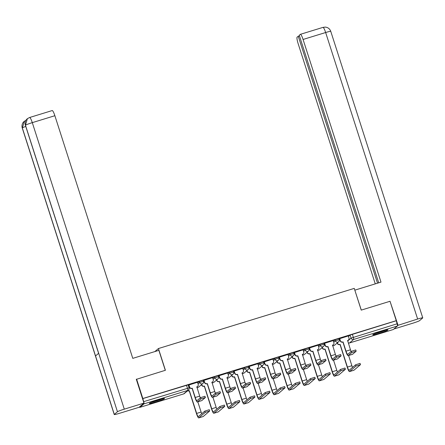 <?xml version="1.0" encoding="UTF-8"?>
<svg xmlns="http://www.w3.org/2000/svg" width="445" height="445" viewBox="0 0 445 445"><rect width="100%" height="100%" fill="white"/><g stroke="black" fill="none" stroke-linecap="round" stroke-linejoin="round"><path stroke-width="0.67" d="M203.187 380.214L199.321 381.404L199.666 382.472L203.532 381.287A2.053 2.019 -130.4 0 1 202.225 383.829A2.053 2.019 49.6 0 1 199.666 382.472L198.031 383.868M218.267 375.58L214.401 376.77L214.746 377.844L218.612 376.654A2.053 2.019 -130.4 0 1 217.305 379.196A2.053 2.019 49.6 0 1 214.746 377.844L213.111 379.235M233.347 370.952L229.481 372.137L229.82 373.21L233.686 372.02A2.053 2.019 -130.4 0 1 232.379 374.568A2.053 2.019 49.6 0 1 229.82 373.21L228.19 374.601M248.421 366.318L244.555 367.509L244.9 368.577L248.766 367.392A2.053 2.019 -130.4 0 1 247.459 369.934A2.053 2.019 49.6 0 1 244.9 368.577L243.27 369.973M263.501 361.685L259.635 362.875L259.98 363.949L263.846 362.758A2.053 2.019 -130.4 0 1 262.539 365.301A2.053 2.019 49.6 0 1 259.98 363.949L258.345 365.339M278.581 357.057L274.715 358.242L275.055 359.315L278.92 358.125A2.053 2.019 -130.4 0 1 277.613 360.667A2.053 2.019 49.6 0 1 275.055 359.315L273.425 360.706M293.655 352.423L289.79 353.608L290.134 354.682L294 353.497A2.053 2.019 -130.4 0 1 292.693 356.039A2.053 2.019 49.6 0 1 290.134 354.682L288.505 356.072M308.735 347.79L304.87 348.98L305.214 350.048L309.08 348.863A2.053 2.019 -130.4 0 1 307.773 351.405A2.053 2.019 49.6 0 1 305.214 350.048L303.579 351.444M323.815 343.156L319.949 344.347L320.289 345.42L324.155 344.23A2.053 2.019 -130.4 0 1 322.848 346.772A2.053 2.019 49.6 0 1 320.289 345.42L318.659 346.811M338.89 338.528L335.024 339.713L335.369 340.787L339.235 339.596A2.053 2.019 -130.4 0 1 337.927 342.144A2.053 2.019 49.6 0 1 335.369 340.787L333.739 342.177M379.251 333.322A8.004 0.579 162.2 0 0 388.007 329.912A8.004 0.579 162.2 0 0 381.515 331.397A8.004 0.579 162.2 0 0 372.76 334.807A8.004 0.579 162.2 0 0 379.251 333.322M155.789 401.974A8.004 0.579 162.2 0 0 164.539 398.559A8.004 0.579 162.2 0 0 158.047 400.044A8.004 0.579 162.2 0 0 149.297 403.454A8.004 0.579 162.2 0 0 155.789 401.974M136.604 379.129L142.828 398.52L396.256 320.667L390.031 301.276L361.229 310.12L354.248 288.388L158.426 348.546L165.407 370.279L136.331 379.357M139.48 406.93A2.053 0.35 -107.1 0 0 139.864 407.37A2.053 0.35 -107.1 0 0 139.886 407.359L143.991 403.86A2.053 0.35 -107.1 0 0 143.652 401.663L189.081 387.868M142.828 398.52L143.652 401.663M348.468 336.476L350.104 335.079L351.072 338.105L397.079 323.81A2.053 0.35 72.9 0 1 397.418 326.007L393.313 329.506A2.053 0.35 72.9 0 1 393.291 329.517A2.053 0.35 72.9 0 1 393.263 329.522M397.079 323.81L396.256 320.667M348.296 335.936L339.502 338.728M333.222 340.57L324.422 343.356M318.142 345.198L309.347 347.99M303.062 349.831L294.267 352.624M287.987 354.465L279.187 357.252M272.907 359.098L264.113 361.885M257.827 363.726L249.033 366.519M242.753 368.36L233.953 371.152M227.673 372.993L218.879 375.78M212.593 377.627L203.799 380.414M197.519 382.255L188.719 385.047M197.691 382.795L199.321 381.404M212.766 378.161L214.401 376.77M227.846 373.533L229.481 372.137M242.926 368.899L244.555 367.509M258 364.266L259.635 362.875M273.08 359.632L274.715 358.242M288.16 355.004L289.79 353.608M303.234 350.371L304.87 348.98M318.314 345.737L319.949 344.347M333.394 341.104L335.024 339.713M154.871 351.578L158.426 348.546M339.93 340.058L339.357 340.236M142.684 398.642L188.113 384.847M396.111 320.789L350.104 335.079M324.85 344.691L324.277 344.864M309.776 349.319L309.197 349.497M294.696 353.953L294.123 354.131M279.616 358.587L279.043 358.765M264.541 363.215L263.963 363.393M249.461 367.848L248.889 368.026M234.382 372.482L233.809 372.66M219.307 377.115L218.729 377.288M204.227 381.743L203.654 381.921M189.147 386.377L188.68 386.521M352.468 354.303A5.184 0.884 -107.1 0 0 352.535 354.298A5.184 0.884 -107.1 0 0 352.59 354.264L356.161 351.205L351.689 352.607L351.283 351.344L355.755 349.937L356.161 351.205M351.099 351.5A3.849 0.656 72.9 0 1 350.471 349.809L347.64 340.503A2.053 2.019 49.6 0 0 348.947 337.961L348.29 335.908M348.346 340.119L348.157 340.28A2.053 2.019 -130.4 0 1 347.523 340.642M339.685 338.55L340.347 340.603A2.053 2.019 49.6 0 0 342.906 341.96L345.832 351.333A5.184 0.884 -107.1 0 0 348.09 355.666A5.184 0.884 -107.1 0 0 348.146 355.633L351.689 352.607M342.861 342.077L342.717 342.122A2.053 2.019 -130.4 0 1 340.158 340.764L339.496 338.701M351.283 351.344L347.74 354.365A3.849 0.656 72.9 0 1 347.695 354.387A3.849 0.656 72.9 0 1 346.021 351.172L343.051 341.916M353.886 370.223A5.184 0.884 -107.1 0 0 353.953 370.218A5.184 0.884 -107.1 0 0 354.009 370.184L360.478 364.655L356.011 366.057L355.605 364.789L360.072 363.387L360.478 364.655M337.366 342.834L337.444 343.078A2.053 2.019 49.6 0 0 340.002 344.43L347.25 367.253A5.184 0.884 -107.1 0 0 349.503 371.586A5.184 0.884 -107.1 0 0 349.564 371.553L356.011 366.057M355.605 364.789L349.158 370.284A3.849 0.656 72.9 0 1 349.114 370.307A3.849 0.656 72.9 0 1 347.439 367.092L340.147 344.386M352.512 367.425A3.849 0.656 72.9 0 1 351.884 365.729L348.602 355.505M339.963 344.547L339.813 344.591A2.053 2.019 -130.4 0 1 337.254 343.24L337.444 343.078M337.388 358.937A5.184 0.884 -107.1 0 0 337.455 358.931A5.184 0.884 -107.1 0 0 337.516 358.898L341.081 355.839L336.615 357.24L336.209 355.972L340.675 354.57L341.081 355.839M336.02 356.134A3.849 0.656 72.9 0 1 335.391 354.437L332.565 345.136A2.053 2.019 49.6 0 0 333.872 342.594L333.21 340.542M333.266 344.753L333.077 344.908A2.053 2.019 -130.4 0 1 332.448 345.276M324.611 343.184L325.267 345.237A2.053 2.019 49.6 0 0 327.826 346.594L330.757 355.967A5.184 0.884 -107.1 0 0 333.01 360.294A5.184 0.884 -107.1 0 0 333.066 360.261L336.615 357.24M327.781 346.711L327.637 346.755A2.053 2.019 -130.4 0 1 325.078 345.398L324.416 343.329M336.209 355.972L332.66 358.998A3.849 0.656 72.9 0 1 332.615 359.02A3.849 0.656 72.9 0 1 330.947 355.805L327.971 346.549M322.314 363.565A5.184 0.884 -107.1 0 0 322.38 363.559A5.184 0.884 -107.1 0 0 322.436 363.532L326.007 360.467L321.535 361.874L321.129 360.606L325.601 359.204L326.007 360.467M320.94 360.767A3.849 0.656 72.9 0 1 320.311 359.07L317.485 349.77A2.053 2.019 49.6 0 0 318.792 347.228L318.13 345.17M318.192 349.381L318.003 349.542A2.053 2.019 -130.4 0 1 317.368 349.904M309.531 347.818L310.187 349.87A2.053 2.019 49.6 0 0 312.746 351.222L315.677 360.6A5.184 0.884 -107.1 0 0 317.93 364.928A5.184 0.884 -107.1 0 0 317.991 364.894L321.535 361.874M312.707 351.339L312.562 351.383A2.053 2.019 -130.4 0 1 310.004 350.031L309.336 347.962M321.129 360.606L317.585 363.626A3.849 0.656 72.9 0 1 317.541 363.654A3.849 0.656 72.9 0 1 315.867 360.439L312.891 351.177M361.296 310.098L354.826 290.184M354.887 290.134L380.987 282.119L303.073 39.46A6.158 1.051 -107.1 0 0 300.397 34.315A6.158 1.051 -107.1 0 0 300.33 34.354L299.246 35.277L378.723 282.809M422.75 317.869A6.313 0.456 162.2 0 0 417.632 319.037L325.645 32.524A6.158 1.051 -107.1 0 0 322.964 27.384L325.317 27.095C327.987 27.395 329.801 28.819 330.763 31.356L422.75 317.869A6.313 0.456 162.2 0 1 422.683 317.969L419.54 320.65A6.313 0.456 162.2 0 1 412.704 323.237L393.881 329.022M417.632 319.037L397.468 325.501M299.413 35.784L297.138 37.074A6.158 1.051 -107.1 0 0 298.144 43.66L375.269 283.871M298.217 36.151L377.527 283.176M397.964 325.078L390.07 301.399M165.284 370.318L158.871 350.349L132.777 358.364L54.869 115.711L32.296 122.642L124.288 409.155L143.958 403.109L136.287 379.235L136.582 379.146M124.288 409.155A6.313 0.456 162.2 0 0 117.452 411.742L98.679 353.269L95.53 355.95L114.304 414.423L117.452 411.742M114.304 414.423A6.313 0.456 162.2 0 0 114.237 414.523A6.313 0.456 162.2 0 0 119.355 413.355L139.024 407.314L143.958 403.109M52.121 110.605A6.158 1.051 72.9 0 1 52.187 110.566A6.158 1.051 72.9 0 1 54.869 115.711M25.766 126.447A6.313 0.456 162.2 0 0 22.317 127.91L24.458 121.179M29.62 117.497A6.158 1.051 -107.1 0 1 32.296 122.642A6.313 0.456 162.2 0 0 25.46 125.229L27.39 118.659L29.62 117.497L52.187 110.566M384.875 330.435A6.925 0.501 -17.8 0 1 375.608 333.405M374.885 333.689A7.954 0.579 162.2 0 0 385.626 330.24M161.407 399.082A6.925 0.501 -17.8 0 1 152.145 402.058M151.422 402.341A7.954 0.579 162.2 0 0 162.164 398.892M338.806 374.857A5.184 0.884 -107.1 0 0 338.873 374.851A5.184 0.884 -107.1 0 0 338.929 374.818L345.403 369.283L340.931 370.691L340.525 369.422L344.997 368.021L345.403 369.283M322.291 347.467L322.369 347.706A2.053 2.019 49.6 0 0 324.928 349.064L332.17 371.887A5.184 0.884 -107.1 0 0 334.429 376.214A5.184 0.884 -107.1 0 0 334.484 376.186L340.931 370.691M340.525 369.422L334.078 374.918A3.849 0.656 72.9 0 1 334.034 374.94A3.849 0.656 72.9 0 1 332.359 371.725L325.072 349.019M337.438 372.053A3.849 0.656 72.9 0 1 336.809 370.362L333.528 360.139M324.883 349.18L324.739 349.225A2.053 2.019 -130.4 0 1 322.18 347.868L322.369 347.706M323.726 379.49A5.184 0.884 -107.1 0 0 323.793 379.485A5.184 0.884 -107.1 0 0 323.854 379.452L330.324 373.917L325.851 375.324L325.445 374.056L329.917 372.649L330.324 373.917M307.211 352.095L307.289 352.34A2.053 2.019 49.6 0 0 309.848 353.697L317.096 376.52A5.184 0.884 -107.1 0 0 319.349 380.848A5.184 0.884 -107.1 0 0 319.41 380.814L325.851 375.324M325.445 374.056L318.998 379.546A3.849 0.656 72.9 0 1 318.959 379.574A3.849 0.656 72.9 0 1 317.285 376.359L309.993 353.653M322.358 376.687A3.849 0.656 72.9 0 1 321.729 374.99L318.448 364.772M309.803 353.814L309.659 353.858A2.053 2.019 -130.4 0 1 307.1 352.501L307.289 352.34M307.234 368.199A5.184 0.884 -107.1 0 0 307.3 368.193A5.184 0.884 -107.1 0 0 307.356 368.16L310.927 365.1L306.455 366.508L306.049 365.239L310.521 363.832L310.927 365.1M305.865 365.401A3.849 0.656 72.9 0 1 305.231 363.704L302.405 354.404A2.053 2.019 49.6 0 0 303.713 351.856L303.056 349.803M303.112 354.014L302.923 354.176A2.053 2.019 -130.4 0 1 302.289 354.537M294.451 352.446L295.113 354.498A2.053 2.019 49.6 0 0 297.672 355.855L300.598 365.228A5.184 0.884 -107.1 0 0 302.856 369.561A5.184 0.884 -107.1 0 0 302.911 369.528L306.455 366.508M297.627 355.972L297.482 356.017A2.053 2.019 -130.4 0 1 294.924 354.659L294.262 352.596M306.049 365.239L302.505 368.26A3.849 0.656 72.9 0 1 302.461 368.282A3.849 0.656 72.9 0 1 300.787 365.067L297.816 355.811M292.154 372.832A5.184 0.884 -107.1 0 0 292.22 372.827A5.184 0.884 -107.1 0 0 292.282 372.793L295.847 369.734L291.38 371.136L290.974 369.873L295.441 368.466L295.847 369.734M290.785 370.029A3.849 0.656 72.9 0 1 290.157 368.338L287.331 359.032A2.053 2.019 49.6 0 0 288.638 356.49L287.976 354.437M288.032 358.648L287.843 358.809A2.053 2.019 -130.4 0 1 287.214 359.171M279.377 357.079L280.033 359.132A2.053 2.019 49.6 0 0 282.592 360.489L285.523 369.862A5.184 0.884 -107.1 0 0 287.776 374.189A5.184 0.884 -107.1 0 0 287.832 374.162L291.38 371.136M282.547 360.606L282.403 360.65A2.053 2.019 -130.4 0 1 279.844 359.293L279.182 357.224M290.974 369.873L287.425 372.893A3.849 0.656 72.9 0 1 287.381 372.916A3.849 0.656 72.9 0 1 285.712 369.7L282.736 360.444M277.079 377.466A5.184 0.884 -107.1 0 0 277.14 377.46A5.184 0.884 -107.1 0 0 277.202 377.427L280.773 374.367L276.3 375.769L275.894 374.501L280.367 373.099L280.773 374.367M275.705 374.662A3.849 0.656 72.9 0 1 275.077 372.966L272.251 363.665A2.053 2.019 49.6 0 0 273.558 361.123L272.896 359.07M272.957 363.276L272.768 363.437A2.053 2.019 -130.4 0 1 272.134 363.804M264.297 361.713L264.953 363.765A2.053 2.019 49.6 0 0 267.512 365.123L270.443 374.495A5.184 0.884 -107.1 0 0 272.696 378.823A5.184 0.884 -107.1 0 0 272.757 378.79L276.3 375.769M267.473 365.234L267.328 365.278A2.053 2.019 -130.4 0 1 264.769 363.927L264.102 361.857M275.894 374.501L272.351 377.527A3.849 0.656 72.9 0 1 272.307 377.549A3.849 0.656 72.9 0 1 270.632 374.334L267.656 365.078M308.652 384.118A5.184 0.884 -107.1 0 0 308.719 384.113A5.184 0.884 -107.1 0 0 308.774 384.08L315.244 378.55L310.777 379.952L310.371 378.689L314.838 377.282L315.244 378.55M292.131 356.729L292.209 356.973A2.053 2.019 49.6 0 0 294.768 358.325L302.016 381.148A5.184 0.884 -107.1 0 0 304.269 385.481A5.184 0.884 -107.1 0 0 304.33 385.448L310.777 379.952M310.371 378.689L303.924 384.18A3.849 0.656 72.9 0 1 303.879 384.207A3.849 0.656 72.9 0 1 302.205 380.992L294.913 358.281M307.278 381.32A3.849 0.656 72.9 0 1 306.649 379.624L303.368 369.4M294.729 358.442L294.579 358.486A2.053 2.019 -130.4 0 1 292.02 357.135L292.209 356.973M293.572 388.752A5.184 0.884 -107.1 0 0 293.639 388.746A5.184 0.884 -107.1 0 0 293.694 388.713L300.169 383.184L295.697 384.586L295.291 383.317L299.763 381.916L300.169 383.184M277.057 361.362L277.135 361.607A2.053 2.019 49.6 0 0 279.694 362.959L286.936 385.782A5.184 0.884 -107.1 0 0 289.194 390.115A5.184 0.884 -107.1 0 0 289.25 390.081L295.697 384.586M295.291 383.317L288.844 388.813A3.849 0.656 72.9 0 1 288.799 388.835A3.849 0.656 72.9 0 1 287.125 385.62L279.838 362.914M292.204 385.949A3.849 0.656 72.9 0 1 291.575 384.257L288.293 374.034M279.649 363.076L279.505 363.12A2.053 2.019 -130.4 0 1 276.946 361.763L277.135 361.607M278.492 393.386A5.184 0.884 -107.1 0 0 278.559 393.38A5.184 0.884 -107.1 0 0 278.62 393.347L285.089 387.812L280.617 389.219L280.211 387.951L284.683 386.549L285.089 387.812M261.977 365.996L262.055 366.235A2.053 2.019 49.6 0 0 264.614 367.592L271.862 390.415A5.184 0.884 -107.1 0 0 274.114 394.743A5.184 0.884 -107.1 0 0 274.176 394.709L280.617 389.219M280.211 387.951L273.764 393.447A3.849 0.656 72.9 0 1 273.725 393.469A3.849 0.656 72.9 0 1 272.051 390.254L264.758 367.548M277.124 390.582A3.849 0.656 72.9 0 1 276.495 388.886L273.213 378.667M264.569 367.709L264.425 367.754A2.053 2.019 -130.4 0 1 261.866 366.396L262.055 366.235M261.999 382.094A5.184 0.884 -107.1 0 0 262.066 382.088A5.184 0.884 -107.1 0 0 262.122 382.06L265.693 378.995L261.221 380.403L260.815 379.134L265.287 377.733L265.693 378.995M260.631 379.296A3.849 0.656 72.9 0 1 259.997 377.599L257.171 368.299A2.053 2.019 49.6 0 0 258.478 365.757L257.822 363.699M257.877 367.909L257.688 368.071A2.053 2.019 -130.4 0 1 257.054 368.432M249.217 366.341L249.879 368.399A2.053 2.019 49.6 0 0 252.437 369.751L255.363 379.129A5.184 0.884 -107.1 0 0 257.622 383.457A5.184 0.884 -107.1 0 0 257.677 383.423L261.221 380.403M252.393 369.867L252.248 369.912A2.053 2.019 -130.4 0 1 249.69 368.56L249.028 366.491M260.815 379.134L257.271 382.155A3.849 0.656 72.9 0 1 257.227 382.183A3.849 0.656 72.9 0 1 255.552 378.968L252.582 369.706M263.418 398.014A5.184 0.884 -107.1 0 0 263.485 398.008A5.184 0.884 -107.1 0 0 263.54 397.98L270.009 392.445L265.543 393.847L265.137 392.585L269.603 391.177L270.009 392.445M246.897 370.624L246.975 370.869A2.053 2.019 49.6 0 0 249.534 372.226L256.782 395.049A5.184 0.884 -107.1 0 0 259.035 399.376A5.184 0.884 -107.1 0 0 259.096 399.343L265.543 393.847M265.137 392.585L258.69 398.075A3.849 0.656 72.9 0 1 258.645 398.103A3.849 0.656 72.9 0 1 256.971 394.887L249.678 372.181M262.044 395.216A3.849 0.656 72.9 0 1 261.415 393.519L258.133 383.295M249.495 372.343L249.345 372.387A2.053 2.019 -130.4 0 1 246.786 371.03L246.975 370.869M246.919 386.727A5.184 0.884 -107.1 0 0 246.986 386.722A5.184 0.884 -107.1 0 0 247.047 386.688L250.613 383.629L246.146 385.036L245.74 383.768L250.207 382.361L250.613 383.629M245.551 383.929A3.849 0.656 72.9 0 1 244.922 382.233L242.091 372.927A2.053 2.019 49.6 0 0 243.404 370.385L242.742 368.332M242.798 372.543L242.608 372.704A2.053 2.019 -130.4 0 1 241.98 373.066M234.142 370.974L234.799 373.027A2.053 2.019 49.6 0 0 237.357 374.384L240.289 383.757A5.184 0.884 -107.1 0 0 242.542 388.09A5.184 0.884 -107.1 0 0 242.597 388.057L246.146 385.036M237.313 374.501L237.168 374.545A2.053 2.019 -130.4 0 1 234.61 373.188L233.948 371.124M245.74 383.768L242.191 386.788A3.849 0.656 72.9 0 1 242.147 386.811A3.849 0.656 72.9 0 1 240.472 383.596L237.502 374.34M248.338 402.647A5.184 0.884 -107.1 0 0 248.405 402.642A5.184 0.884 -107.1 0 0 248.46 402.608L254.935 397.079L250.463 398.481L250.057 397.213L254.523 395.811L254.935 397.079M231.823 375.257L231.901 375.502A2.053 2.019 49.6 0 0 234.459 376.854L241.702 399.677A5.184 0.884 -107.1 0 0 243.96 404.01A5.184 0.884 -107.1 0 0 244.016 403.977L250.463 398.481M250.057 397.213L243.61 402.708A3.849 0.656 72.9 0 1 243.565 402.731A3.849 0.656 72.9 0 1 241.891 399.515L234.604 376.809M246.969 399.849A3.849 0.656 72.9 0 1 246.341 398.153L243.059 387.929M234.415 376.971L234.27 377.015A2.053 2.019 -130.4 0 1 231.712 375.663L231.901 375.502M231.845 391.361A5.184 0.884 -107.1 0 0 231.906 391.355A5.184 0.884 -107.1 0 0 231.967 391.322L235.538 388.262L231.066 389.664L230.66 388.396L235.132 386.994L235.538 388.262M230.471 388.557A3.849 0.656 72.9 0 1 229.843 386.866L227.017 377.56A2.053 2.019 49.6 0 0 228.324 375.018L227.662 372.966M227.723 377.176L227.534 377.332A2.053 2.019 -130.4 0 1 226.9 377.699M219.062 375.608L219.719 377.66A2.053 2.019 49.6 0 0 222.278 379.018L225.209 388.39A5.184 0.884 -107.1 0 0 227.462 392.718A5.184 0.884 -107.1 0 0 227.523 392.69L231.066 389.664M222.239 379.134L222.094 379.179A2.053 2.019 -130.4 0 1 219.53 377.822L218.868 375.752M230.66 388.396L227.117 391.422A3.849 0.656 72.9 0 1 227.072 391.444A3.849 0.656 72.9 0 1 225.398 388.229L222.422 378.973M233.258 407.281A5.184 0.884 -107.1 0 0 233.325 407.275A5.184 0.884 -107.1 0 0 233.386 407.242L239.855 401.707L235.383 403.114L234.977 401.846L239.449 400.444L239.855 401.707M216.743 379.891L216.821 380.13A2.053 2.019 49.6 0 0 219.379 381.487L226.627 404.31A5.184 0.884 -107.1 0 0 228.88 408.638A5.184 0.884 -107.1 0 0 228.936 408.61L235.383 403.114M234.977 401.846L228.53 407.342A3.849 0.656 72.9 0 1 228.491 407.364A3.849 0.656 72.9 0 1 226.816 404.149L219.524 381.443M231.889 404.477A3.849 0.656 72.9 0 1 231.261 402.786L227.979 392.562M219.335 381.604L219.19 381.649A2.053 2.019 -130.4 0 1 216.632 380.291L216.821 380.13M216.765 395.994A5.184 0.884 -107.1 0 0 216.832 395.989A5.184 0.884 -107.1 0 0 216.887 395.955L220.459 392.891L215.986 394.298L215.58 393.03L220.053 391.628L220.459 392.891M215.397 393.191A3.849 0.656 72.9 0 1 214.763 391.494L211.937 382.194A2.053 2.019 49.6 0 0 213.244 379.652L212.588 377.599M212.643 381.804L212.454 381.966A2.053 2.019 -130.4 0 1 211.82 382.327M203.982 380.241L204.644 382.294A2.053 2.019 49.6 0 0 207.203 383.646L210.129 393.024A5.184 0.884 -107.1 0 0 212.387 397.352A5.184 0.884 -107.1 0 0 212.443 397.318L215.986 394.298M207.159 383.762L207.014 383.807A2.053 2.019 -130.4 0 1 204.455 382.455L203.788 380.386M215.58 393.03L212.037 396.05A3.849 0.656 72.9 0 1 211.992 396.078A3.849 0.656 72.9 0 1 210.318 392.863L207.348 383.601M218.184 411.914A5.184 0.884 -107.1 0 0 218.25 411.909A5.184 0.884 -107.1 0 0 218.306 411.875L224.775 406.341L220.308 407.748L219.897 406.48L224.369 405.072L224.775 406.341M201.663 384.524L201.741 384.764A2.053 2.019 49.6 0 0 204.299 386.121L211.547 408.944A5.184 0.884 -107.1 0 0 213.8 413.272A5.184 0.884 -107.1 0 0 213.861 413.238L220.308 407.748M219.897 406.48L213.455 411.975A3.849 0.656 72.9 0 1 213.411 411.998A3.849 0.656 72.9 0 1 211.737 408.783L204.444 386.076M216.81 409.111A3.849 0.656 72.9 0 1 216.181 407.414L212.899 397.196M204.261 386.238L204.11 386.282A2.053 2.019 -130.4 0 1 201.552 384.925L201.741 384.764M201.685 400.622A5.184 0.884 -107.1 0 0 201.752 400.617A5.184 0.884 -107.1 0 0 201.813 400.583L205.379 397.524L200.912 398.931L200.506 397.663L204.973 396.256L205.379 397.524M200.317 397.824A3.849 0.656 72.9 0 1 199.688 396.128L196.857 386.827A2.053 2.019 49.6 0 0 198.17 384.28L197.508 382.227M197.563 386.438L197.374 386.599A2.053 2.019 -130.4 0 1 196.746 386.961M188.903 384.869L189.564 386.928A2.053 2.019 49.6 0 0 192.123 388.279L195.055 397.652A5.184 0.884 -107.1 0 0 197.307 401.985A5.184 0.884 -107.1 0 0 197.363 401.952L200.912 398.931M192.079 388.396L191.934 388.441A2.053 2.019 -130.4 0 1 189.375 387.083L188.713 385.02M200.506 397.663L196.957 400.684A3.849 0.656 72.9 0 1 196.912 400.711A3.849 0.656 72.9 0 1 195.238 397.496L192.268 388.235M203.104 416.542A5.184 0.884 -107.1 0 0 203.17 416.537A5.184 0.884 -107.1 0 0 203.226 416.503L209.701 410.974L205.228 412.376L204.822 411.113L209.289 409.706L209.701 410.974M187.751 390.643A2.053 2.019 49.6 0 0 189.225 390.755L196.468 413.572A5.184 0.884 -107.1 0 0 198.726 417.905A5.184 0.884 -107.1 0 0 198.782 417.872L205.228 412.376M204.822 411.113L198.375 416.603A3.849 0.656 72.9 0 1 198.331 416.631A3.849 0.656 72.9 0 1 196.657 413.416L189.37 390.71M201.735 413.744A3.849 0.656 72.9 0 1 201.107 412.048L197.825 401.824M189.181 390.866L189.036 390.91A2.053 2.019 -130.4 0 1 187.567 390.805M139.886 407.359L183.668 393.908L187.773 390.41L143.991 403.86M347.645 341.02L351.072 338.105A2.053 2.019 -130.4 0 0 353.63 339.457L349.531 342.956L393.313 329.506M397.418 326.007L353.63 339.457A2.053 0.35 -107.1 0 0 353.297 337.26L352.329 334.24M332.554 345.609A2.053 2.019 49.6 0 0 334.529 345.253A2.053 2.053 0 0 1 332.565 345.643M317.48 350.243A2.053 2.019 49.6 0 0 319.454 349.887A2.053 2.053 0 0 1 317.485 350.276M302.4 354.876A2.053 2.019 49.6 0 0 304.374 354.515A2.053 2.053 0 0 1 302.411 354.904M287.32 359.51A2.053 2.019 49.6 0 0 289.295 359.148A2.053 2.053 0 0 1 287.331 359.538M272.245 364.138A2.053 2.019 49.6 0 0 274.22 363.782A2.053 2.053 0 0 1 272.251 364.171M257.166 368.772A2.053 2.019 49.6 0 0 259.14 368.41A2.053 2.053 0 0 1 257.177 368.805M242.086 373.405A2.053 2.019 49.6 0 0 244.06 373.043A2.053 2.053 0 0 1 242.097 373.433M227.011 378.033A2.053 2.019 49.6 0 0 228.986 377.677A2.053 2.053 0 0 1 227.017 378.066M211.931 382.667A2.053 2.019 49.6 0 0 213.906 382.311A2.053 2.053 0 0 1 211.942 382.7M196.851 387.3A2.053 2.019 49.6 0 0 198.826 386.939A2.053 2.053 0 0 1 196.862 387.328M186.466 385.192L187.44 388.212A2.053 0.35 -107.1 0 1 187.773 390.41A2.053 2.019 49.6 0 0 188.48 390.026A2.053 2.053 0 0 0 189.103 387.834L188.129 384.814M139.864 407.37L183.646 393.92A2.053 2.053 0 0 0 184.375 393.519A2.053 2.019 49.6 0 1 183.668 393.908A2.053 0.35 72.9 0 1 183.646 393.92A2.053 0.35 72.9 0 1 183.618 393.925M348.268 342.962A2.053 2.053 0 0 0 349.503 342.967A2.053 0.35 72.9 0 0 349.531 342.956A2.053 2.019 -130.4 0 1 348.257 342.928M393.291 329.517L349.503 342.967A2.053 0.35 72.9 0 1 349.475 342.973M350.471 349.809L346.021 351.172M352.59 354.264L348.146 355.633M347.439 367.092L351.884 365.729M349.564 371.553L354.009 370.184M335.391 354.437L330.947 355.805M337.516 358.898L333.066 360.261M320.311 359.07L315.867 360.439M322.436 363.532L317.991 364.894M330.763 31.356A6.313 0.456 162.2 0 0 325.645 32.524L303.073 39.46M27.19 118.826L26.327 119.766C26.338 119.544 24.458 122.197 25.404 125.329A6.313 0.456 162.2 0 1 25.46 125.229L98.679 353.269M95.53 355.95L22.317 127.91A6.313 0.456 162.2 0 0 22.25 128.015L114.237 414.523M332.359 371.725L336.809 370.362M334.484 376.186L338.929 374.818M317.285 376.359L321.729 374.99M319.41 380.814L323.854 379.452M305.231 363.704L300.787 365.067M307.356 368.16L302.911 369.528M290.157 368.338L285.712 369.7M292.282 372.793L287.832 374.162M275.077 372.966L270.632 374.334M277.202 377.427L272.757 378.79M302.205 380.992L306.649 379.624M304.33 385.448L308.774 384.08M287.125 385.62L291.575 384.257M289.25 390.081L293.694 388.713M272.051 390.254L276.495 388.886M274.176 394.709L278.62 393.347M259.997 377.599L255.552 378.968M262.122 382.06L257.677 383.423M256.971 394.887L261.415 393.519M259.096 399.343L263.54 397.98M244.922 382.233L240.472 383.596M247.047 386.688L242.597 388.057M241.891 399.515L246.341 398.153M244.016 403.977L248.46 402.608M229.843 386.866L225.398 388.229M231.967 391.322L227.523 392.69M226.816 404.149L231.261 402.786M228.936 408.61L233.386 407.242M214.763 391.494L210.318 392.863M216.887 395.955L212.443 397.318M211.737 408.783L216.181 407.414M213.861 413.238L218.306 411.875M199.688 396.128L195.238 397.496M201.813 400.583L197.363 401.952M196.657 413.416L201.107 412.048M198.782 417.872L203.226 416.503M203.209 380.18L203.554 381.254A2.053 2.053 0 0 1 202.931 383.445L198.826 386.939M218.289 375.547L218.634 376.62A2.053 2.053 0 0 1 218.011 378.812L213.906 382.311M233.364 370.919L233.708 371.987A2.053 2.053 0 0 1 233.085 374.178L228.986 377.677M248.444 366.285L248.788 367.359A2.053 2.053 0 0 1 248.165 369.545L244.06 373.043M263.523 361.651L263.868 362.725A2.053 2.053 0 0 1 263.245 364.917L259.14 368.41M278.598 357.024L278.943 358.091A2.053 2.053 0 0 1 278.32 360.283L274.22 363.782M293.678 352.39L294.023 353.464A2.053 2.053 0 0 1 293.4 355.65L289.295 359.148M308.758 347.756L309.103 348.83A2.053 2.053 0 0 1 308.48 351.016L304.374 354.515M323.832 343.123L324.177 344.196A2.053 2.053 0 0 1 323.554 346.388L319.454 349.887M338.912 338.495L339.257 339.563A2.053 2.053 0 0 1 338.634 341.754L334.529 345.253M184.375 393.519L188.48 390.026M352.535 354.298L348.09 355.666M349.503 371.586L353.953 370.218M337.455 358.931L333.01 360.294M322.38 363.559L317.93 364.928M300.397 34.315L322.964 27.384M25.404 125.329L98.606 353.33M25.932 120.373L24.314 121.285M24.119 121.446L23.24 122.364C23.279 122.08 21.265 124.906 22.25 128.015M334.429 376.214L338.873 374.851M319.349 380.848L323.793 379.485M307.3 368.193L302.856 369.561M292.22 372.827L287.776 374.189M277.14 377.46L272.696 378.823M304.269 385.481L308.719 384.113M289.194 390.115L293.639 388.746M274.114 394.743L278.559 393.38M262.066 382.088L257.622 383.457M259.035 399.376L263.485 398.008M246.986 386.722L242.542 388.09M243.96 404.01L248.405 402.642M231.906 391.355L227.462 392.718M228.88 408.638L233.325 407.275M216.832 395.989L212.387 397.352M213.8 413.272L218.25 411.909M201.752 400.617L197.307 401.985M198.726 417.905L203.17 416.537"/></g></svg>

